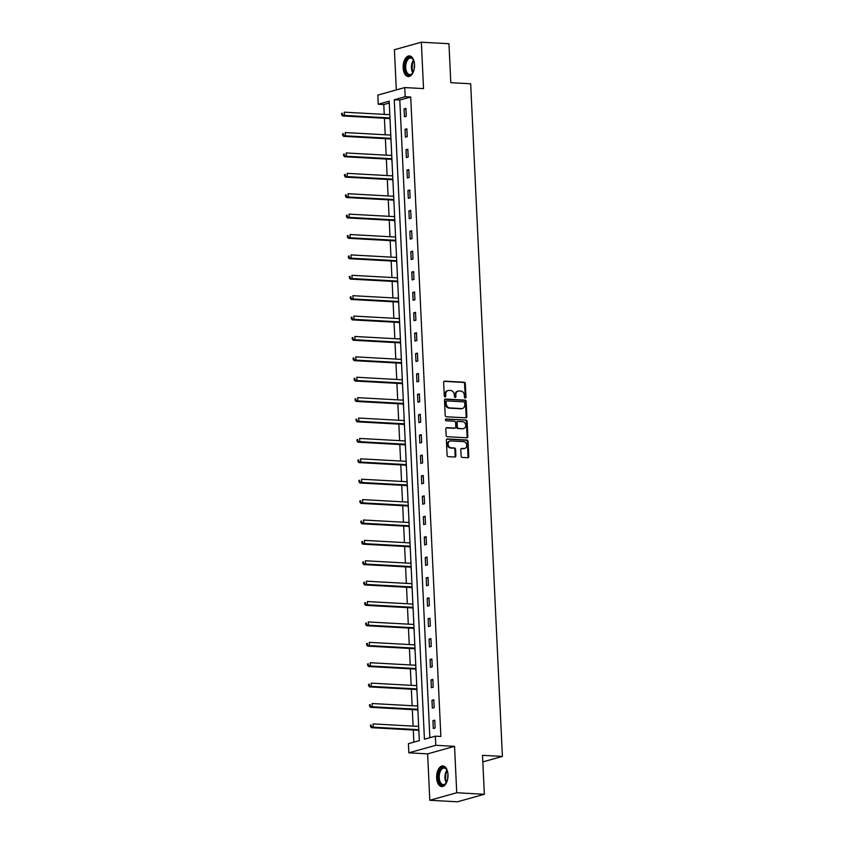 <?xml version="1.0" encoding="UTF-8"?>
<svg xmlns="http://www.w3.org/2000/svg" width="844" height="844" viewBox="0 0 844 844"><rect width="100%" height="100%" fill="white"/><g stroke="black" fill="none" stroke-linecap="round" stroke-linejoin="round"><path stroke-width="1.27" d="M465.255 398.062A0.907 0.749 74.4 0 0 465.972 397.207L465.329 383.577A1.298 1.066 74.4 0 0 464.189 382.237L444.672 381.15A1.298 1.066 74.4 0 0 443.649 382.374L444.292 396.005A0.907 0.749 74.4 0 0 445.811 396.089L445.727 394.327A4.157 3.418 74.4 0 1 448.08 390.519A4.157 3.418 74.4 0 1 449.008 390.413L450.633 390.508A4.157 3.418 74.4 0 1 454.294 394.802L454.378 396.564A0.907 0.749 74.4 0 0 455.897 396.648L455.813 394.887A4.157 3.418 74.4 0 1 458.155 391.067A4.157 3.418 74.4 0 1 459.083 390.972L460.708 391.067A4.157 3.418 74.4 0 1 464.379 395.361L464.453 397.123A0.907 0.749 74.4 0 0 465.255 398.062M465.065 398.02A0.907 0.749 74.4 0 0 465.244 397.408L464.601 383.777A1.298 1.066 74.4 0 0 463.462 382.438L444.049 381.361M444.893 396.912A0.907 0.749 74.4 0 0 445.083 396.3L444.999 394.528L445.727 394.327M454.979 397.471A0.907 0.749 74.4 0 0 455.169 396.859L455.085 395.087L455.813 394.887M447.995 774.665A10.328 5.676 -86.8 0 0 442.889 765.941A10.328 5.676 -86.8 0 0 436.643 777.841A10.328 5.676 -86.8 0 0 441.75 786.566A10.328 5.676 -86.8 0 0 447.995 774.665M414.509 64.64A10.328 5.676 -86.8 0 0 409.403 55.915A10.328 5.676 -86.8 0 0 403.158 67.805A10.328 5.676 -86.8 0 0 408.264 76.54A10.328 5.676 -86.8 0 0 414.509 64.64M461.13 456.098A1.298 1.066 74.4 0 0 462.269 457.437L467.745 457.743A1.298 1.066 74.4 0 0 468.768 456.52L468.061 441.38A1.298 1.066 74.4 0 0 466.911 440.03L447.394 438.954A1.298 1.066 74.4 0 0 446.37 440.178L447.088 455.317A1.298 1.066 74.4 0 0 448.238 456.657L454.853 457.026A1.298 1.066 74.4 0 0 455.876 455.802L455.57 449.324A1.298 1.066 74.4 0 0 454.42 447.985L451.139 447.795A3.481 2.859 74.4 0 1 448.132 444.672A3.481 2.859 74.4 0 1 450.042 441.022A3.481 2.859 74.4 0 1 450.823 440.937L463.662 441.644A3.481 2.859 74.4 0 1 466.679 444.767A3.481 2.859 74.4 0 1 464.759 448.428A3.481 2.859 74.4 0 1 463.989 448.512L461.847 448.396A1.298 1.066 74.4 0 0 460.824 449.609L461.13 456.098M435.346 736.158L435.778 745.305L408.844 752.827L408.412 743.68L419.331 740.631L389.179 101.185L378.26 104.245L377.827 95.087L404.751 87.565L405.183 96.712L394.264 99.761L424.426 739.207L435.346 736.158L440.863 736.464L410.712 97.018L405.183 96.712M404.751 87.565L423.53 88.599L421.346 42.2L448.955 43.73L450.791 82.68L470.678 83.778L502.402 756.424L482.515 755.317L484.351 794.278L456.741 792.748L454.547 746.339L435.778 745.305M465.867 417.833A1.298 1.066 74.4 0 0 466.89 416.619L466.173 401.47A1.298 1.066 74.4 0 0 465.033 400.13L445.516 399.054A1.298 1.066 74.4 0 0 444.493 400.278L445.21 415.417A1.298 1.066 74.4 0 0 446.349 416.757L465.867 417.833M467.122 421.43L467.829 436.57A1.298 1.066 74.4 0 1 466.806 437.793L447.288 436.707A1.298 1.066 74.4 0 1 446.149 435.367L445.843 428.889A1.298 1.066 74.4 0 1 446.866 427.665L454.779 428.098A1.298 1.066 74.4 0 0 455.802 426.874L455.602 422.58A1.298 1.066 74.4 0 0 454.462 421.24L446.223 420.776A0.907 0.749 74.4 0 1 446.128 418.983L465.972 420.08A1.298 1.066 74.4 0 1 467.122 421.43L466.394 421.631L467.101 436.77L467.829 436.57M484.351 794.278L457.427 801.8L429.807 800.27L456.741 792.748M421.346 42.2L394.412 49.722L396.311 89.928M482.831 761.889L502.402 756.424M410.712 97.018L399.792 100.067L429.86 737.688M404.086 108.939L404.455 116.778L406.27 116.272L405.901 108.433L404.086 108.939L405.932 109.034M405.046 129.332L405.415 137.171L407.23 136.665L406.861 128.815L405.046 129.332L406.892 129.427M406.006 149.715L406.375 157.564L408.19 157.058L407.821 149.209L406.006 149.715L407.852 149.821M406.966 170.108L407.336 177.957L409.161 177.44L408.781 169.602L406.966 170.108L408.812 170.214M407.926 190.501L408.296 198.34L410.121 197.834L409.751 189.995L407.926 190.501L409.773 190.607M408.886 210.894L409.256 218.733L411.081 218.227L410.712 210.388L408.886 210.894L410.743 210.989M409.846 231.288L410.226 239.126L412.041 238.62L411.672 230.771L409.846 231.288L411.703 231.383M410.817 251.67L411.186 259.519L413.001 259.013L412.632 251.164L410.817 251.67L412.663 251.776M411.777 272.063L412.146 279.913L413.961 279.396L413.592 271.557L411.777 272.063L413.623 272.169M412.737 292.457L413.106 300.295L414.921 299.789L414.552 291.95L412.737 292.457L414.583 292.562M413.697 312.85L414.066 320.688L415.892 320.182L415.522 312.343L413.697 312.85L415.543 312.945M414.657 333.243L415.026 341.082L416.852 340.575L416.482 332.726L414.657 333.243L416.503 333.338M415.617 353.625L415.986 361.475L417.812 360.968L417.442 353.119L415.617 353.625L417.474 353.731M416.577 374.019L416.957 381.868L418.772 381.351L418.402 373.512L416.577 374.019L418.434 374.124M417.548 394.412L417.917 402.25L419.732 401.744L419.362 393.905L417.548 394.412L419.394 394.517M418.508 414.805L418.877 422.644L420.692 422.137L420.323 414.298L418.508 414.805L420.354 414.9M419.468 435.198L419.837 443.037L421.652 442.53L421.283 434.681L419.468 435.198L421.314 435.293M420.428 455.581L420.797 463.43L422.622 462.923L422.253 455.074L420.428 455.581L422.274 455.686M421.388 475.974L421.757 483.823L423.582 483.306L423.213 475.467L421.388 475.974L423.234 476.079M422.348 496.367L422.717 504.206L424.543 503.699L424.173 495.861L422.348 496.367L424.205 496.472M423.319 516.76L423.688 524.599L425.503 524.092L425.133 516.254L423.319 516.76L425.165 516.855M424.279 537.153L424.648 544.992L426.463 544.486L426.093 536.636L424.279 537.153L426.125 537.248M425.239 557.536L425.608 565.385L427.423 564.868L427.053 557.029L425.239 557.536L427.085 557.641M426.199 577.929L426.568 585.768L428.393 585.261L428.013 577.423L426.199 577.929L428.045 578.034M427.159 598.322L427.528 606.161L429.353 605.654L428.984 597.816L427.159 598.322L429.005 598.428M428.119 618.715L428.488 626.554L430.313 626.048L429.944 618.209L428.119 618.715L429.965 618.81M429.079 639.108L429.448 646.947L431.273 646.441L430.904 638.591L429.079 639.108L430.936 639.203M430.05 659.491L430.419 667.34L432.233 666.823L431.864 658.985L430.05 659.491L431.896 659.597M431.01 679.884L431.379 687.723L433.194 687.216L432.824 679.378L431.01 679.884L432.856 679.99M431.97 700.277L432.339 708.116L434.154 707.61L433.784 699.771L431.97 700.277L433.816 700.383M432.93 720.67L433.299 728.509L435.124 728.003L434.755 720.164L432.93 720.67L434.776 720.765M389.263 103.01L383.777 104.55L384.242 114.383M384.421 118.265L385.202 134.776M385.392 138.659L386.162 155.169M386.352 159.041L387.132 175.563M387.312 179.434L388.092 195.945M388.272 199.828L389.052 216.338M389.232 220.221L390.012 236.731M390.192 240.614L390.972 257.125M391.152 260.996L391.933 277.518M392.122 281.39L392.893 297.9M393.082 301.783L393.863 318.293M394.042 322.176L394.823 338.687M395.003 342.569L395.783 359.08M395.963 362.952L396.743 379.473M396.923 383.345L397.703 399.856M397.883 403.738L398.663 420.249M398.853 424.131L399.623 440.642M399.813 444.524L400.594 461.035M400.773 464.907L401.554 481.428M401.733 485.3L402.514 501.811M402.693 505.693L403.474 522.204M403.654 526.086L404.434 542.597M404.624 546.479L405.394 562.99M405.584 566.862L406.354 583.383M406.544 587.255L407.325 603.766M407.504 607.648L408.285 624.159M408.464 628.041L409.245 644.552M409.424 648.435L410.205 664.945M410.384 668.817L411.165 685.339M411.355 689.21L412.125 705.721M412.315 709.604L413.096 726.114M413.275 729.997L413.845 742.161M389.728 112.948L389.601 114.678M389.791 118.73L390.097 120.787M390.688 133.341L390.561 135.072M390.751 139.123L391.057 141.18M391.648 153.735L391.521 155.465M391.721 159.516L392.017 161.573M392.618 174.117L392.492 175.858M392.682 179.909L392.987 181.966M393.578 194.51L393.452 196.241M393.642 200.292L393.948 202.36M394.538 214.903L394.412 216.634M394.602 220.685L394.908 222.742M395.498 235.297L395.372 237.027M395.562 241.078L395.868 243.135M396.458 255.69L396.332 257.42M396.522 261.471L396.828 263.528M397.418 276.072L397.292 277.813M397.482 281.864L397.788 283.922M398.379 296.466L398.262 298.196M398.452 302.247L398.748 304.315M399.349 316.859L399.223 318.589M399.412 322.64L399.718 324.697M400.309 337.252L400.183 338.982M400.373 343.033L400.678 345.091M401.269 357.645L401.143 359.375M401.333 363.426L401.638 365.484M402.229 378.028L402.103 379.768M402.293 383.82L402.599 385.877M403.189 398.421L403.063 400.151M403.253 404.202L403.559 406.27M404.149 418.814L404.023 420.544M404.223 424.595L404.519 426.653M405.109 439.207L404.993 440.937M405.183 444.988L405.479 447.046M406.08 459.6L405.953 461.33M406.143 465.382L406.449 467.439M407.04 479.983L406.913 481.724M407.103 485.775L407.409 487.832M408 500.376L407.874 502.106M408.063 506.157L408.369 508.215M408.96 520.769L408.834 522.499M409.023 526.55L409.329 528.608M409.92 541.162L409.794 542.892M409.984 546.944L410.289 549.001M410.88 561.555L410.754 563.286M410.954 567.337L411.25 569.394M411.84 581.938L411.724 583.679M411.914 587.73L412.22 589.787M412.811 602.331L412.684 604.061M412.874 608.113L413.18 610.17M413.771 622.724L413.644 624.454M413.834 628.506L414.14 630.563M414.731 643.117L414.604 644.848M414.794 648.899L415.1 650.956M415.691 663.5L415.564 665.241M415.754 669.292L416.06 671.349M416.651 683.893L416.525 685.634M416.714 689.685L417.02 691.742M417.611 704.286L417.485 706.017M417.685 710.068L417.98 712.125M418.582 724.679L418.455 726.41M418.645 730.461L418.951 732.518M454.547 746.339L427.623 753.871L429.807 800.27M427.623 753.871L408.844 752.827M383.777 104.55L378.26 104.245M399.792 100.067L394.264 99.761M458.155 391.067L457.427 391.278A4.157 3.418 74.4 0 0 455.085 395.087M448.08 390.519L447.352 390.719A4.157 3.418 74.4 0 0 444.999 394.528M465.761 417.833A1.298 1.066 74.4 0 0 466.162 416.82L465.445 401.681A1.298 1.066 74.4 0 0 464.305 400.33L444.893 399.265M464.727 402.799A0.907 0.749 74.4 0 0 463.926 401.86L446.792 400.911A0.907 0.749 74.4 0 0 446.075 401.776L446.17 403.632A4.157 3.418 74.4 0 0 449.831 407.926L461.541 408.58A4.157 3.418 74.4 0 0 462.459 408.475A4.157 3.418 74.4 0 0 464.812 404.666L464.727 402.799M446.065 401.122A0.907 0.749 74.4 0 0 445.347 401.976L446.075 401.776M462.459 408.475L461.731 408.675A4.157 3.418 74.4 0 1 460.813 408.781L449.103 408.127A4.157 3.418 74.4 0 1 445.442 403.833L445.347 401.976M466.7 437.783A1.298 1.066 74.4 0 0 467.101 436.77M446.244 427.876L454.051 428.309A1.298 1.066 74.4 0 0 454.61 428.151M445.621 419.204L465.972 420.08M462.997 428.552A3.481 2.859 74.4 0 0 463.767 428.467A3.481 2.859 74.4 0 0 465.688 424.817A3.481 2.859 74.4 0 0 462.67 421.694L458.144 421.441A1.298 1.066 74.4 0 0 457.121 422.665L457.321 426.958A1.298 1.066 74.4 0 0 458.471 428.309L462.269 428.763A3.481 2.859 74.4 0 0 463.039 428.678L463.767 428.467M457.416 421.641A1.298 1.066 74.4 0 0 456.393 422.865L457.121 422.665M462.269 428.763L457.743 428.509A1.298 1.066 74.4 0 1 456.593 427.169L456.393 422.865M466.394 421.631A1.298 1.066 74.4 0 0 465.244 420.291M464.759 448.428L464.031 448.628A3.481 2.859 74.4 0 1 463.261 448.713L461.225 448.597M450.042 441.022L449.314 441.222A3.481 2.859 74.4 0 0 447.404 444.872A3.481 2.859 74.4 0 0 450.411 448.006L451.139 447.795M454.747 457.015A1.298 1.066 74.4 0 0 455.148 456.003L454.842 449.525A1.298 1.066 74.4 0 0 453.692 448.185L450.411 448.006M467.65 457.733A1.298 1.066 74.4 0 0 468.04 456.72L467.333 441.581A1.298 1.066 74.4 0 0 466.183 440.241L446.771 439.165M389.812 114.689L344.268 112.178L344.415 115.438L342.601 115.955L389.211 118.529A1.329 1.087 -105.6 0 1 389.633 118.645L390.002 118.846M342.39 114.531L342.326 113.223L341.598 113.434L341.662 114.742L344.415 115.438L389.96 117.96M341.598 113.434L342.326 113.223M342.601 115.955L341.662 114.742M413.571 71.329A8.936 4.916 93.2 0 1 412.579 73.175A8.936 4.916 93.2 0 1 412.537 73.228A8.936 4.916 93.2 0 1 405.669 71.877A8.936 4.916 93.2 0 1 406.903 59.323A8.936 4.916 93.2 0 1 413.317 59.734A8.936 4.916 93.2 0 1 414.109 61.665M413.465 59.998A8.282 4.547 -86.8 0 0 410.733 58.036A8.282 4.547 -86.8 0 0 407.663 59.861A8.282 4.547 -86.8 0 0 405.848 68.934A8.282 4.547 -86.8 0 0 409.815 74.567A8.282 4.547 -86.8 0 0 412.748 72.922M414.288 68.48A6.52 3.587 93.2 0 1 414.509 64.577M410.078 56.02A10.265 5.644 -86.8 0 0 406.481 58.289A10.265 5.644 -86.8 0 0 404.213 69.356A10.265 5.644 -86.8 0 0 408.939 76.498M447.056 781.354A8.936 4.916 93.2 0 1 446.054 783.2A8.936 4.916 93.2 0 1 441.127 784.646A8.936 4.916 93.2 0 1 438.289 777.672A8.936 4.916 93.2 0 1 441.201 768.409A8.936 4.916 93.2 0 1 446.803 769.76A8.936 4.916 93.2 0 1 447.594 771.69M446.94 770.023A8.282 4.547 -86.8 0 0 444.208 768.061A8.282 4.547 -86.8 0 0 439.207 777.598A8.282 4.547 -86.8 0 0 443.3 784.593A8.282 4.547 -86.8 0 0 446.233 782.947M447.774 778.506A6.52 3.587 93.2 0 1 447.71 777.746A6.52 3.587 93.2 0 1 447.995 774.602M443.564 766.046A10.265 5.644 -86.8 0 0 437.561 777.873A10.265 5.644 -86.8 0 0 442.425 786.524M390.772 135.082L345.228 132.561L345.375 135.831L343.561 136.338L390.171 138.922A1.329 1.087 -105.6 0 1 390.593 139.038L390.972 139.228M343.35 134.924L343.286 133.616L342.558 133.827L342.622 135.124L345.375 135.831L390.93 138.353M342.558 133.827L343.286 133.616M343.561 136.338L342.622 135.124M391.732 155.475L346.188 152.954L346.346 156.224L344.521 156.731L391.131 159.316A1.329 1.087 -105.6 0 1 391.553 159.432L391.933 159.621M344.31 155.317L344.257 154.009L343.529 154.209L343.582 155.518L346.346 156.224L391.89 158.746M343.529 154.209L344.257 154.009M344.521 156.731L343.582 155.518M392.692 175.868L347.148 173.347L347.306 176.618L345.481 177.124L392.101 179.698A1.329 1.087 -105.6 0 1 392.513 179.814L392.893 180.015M345.28 175.71L345.217 174.402L344.489 174.602L344.552 175.911L347.306 176.618L392.85 179.139M344.489 174.602L345.217 174.402M345.481 177.124L344.552 175.911M393.652 196.262L348.108 193.74L348.266 197.011L346.441 197.517L393.061 200.091A1.329 1.087 -105.6 0 1 393.473 200.207L393.853 200.408M346.24 196.103L346.177 194.795L345.449 194.996L345.512 196.304L348.266 197.011L393.81 199.522M345.449 194.996L346.177 194.795M346.441 197.517L345.512 196.304M394.623 216.644L349.068 214.133L349.226 217.393L347.411 217.91L394.021 220.484A1.329 1.087 -105.6 0 1 394.433 220.6L394.813 220.801M347.2 216.486L347.137 215.178L346.409 215.389L346.473 216.697L349.226 217.393L394.77 219.915M346.409 215.389L347.137 215.178M347.411 217.91L346.473 216.697M395.583 237.037L350.038 234.516L350.186 237.786L348.372 238.293L394.981 240.878A1.329 1.087 -105.6 0 1 395.393 240.994L395.773 241.184M348.161 236.879L348.097 235.571L347.369 235.782L347.433 237.08L350.186 237.786L395.731 240.308M347.369 235.782L348.097 235.571M348.372 238.293L347.433 237.08M396.543 257.431L350.998 254.909L351.146 258.18L349.332 258.686L395.941 261.26A1.329 1.087 -105.6 0 1 396.363 261.387L396.733 261.577M349.121 257.272L349.057 255.964L348.329 256.165L348.393 257.473L351.146 258.18L396.701 260.701M348.329 256.165L349.057 255.964M349.332 258.686L348.393 257.473M397.503 277.824L351.959 275.302L352.117 278.573L350.292 279.079L396.902 281.653A1.329 1.087 -105.6 0 1 397.324 281.769L397.703 281.97M350.081 277.665L350.017 276.357L349.289 276.558L349.353 277.866L352.117 278.573L397.661 281.094M349.289 276.558L350.017 276.357M350.292 279.079L349.353 277.866M398.463 298.217L352.919 295.695L353.077 298.966L351.252 299.472L397.862 302.046A1.329 1.087 -105.6 0 1 398.284 302.163L398.663 302.363M351.041 298.059L350.988 296.75L350.26 296.951L350.313 298.259L353.077 298.966L398.621 301.477M350.26 296.951L350.988 296.75M351.252 299.472L350.313 298.259M399.423 318.599L353.879 316.089L354.037 319.348L352.212 319.865L398.832 322.44A1.329 1.087 -105.6 0 1 399.244 322.556L399.623 322.756M352.011 318.441L351.948 317.133L351.22 317.344L351.283 318.652L354.037 319.348L399.581 321.87M351.22 317.344L351.948 317.133M352.212 319.865L351.283 318.652M400.383 338.993L354.839 336.471L354.997 339.742L353.172 340.248L399.792 342.833A1.329 1.087 -105.6 0 1 400.204 342.949L400.583 343.139M352.971 338.834L352.908 337.526L352.18 337.727L352.243 339.035L354.997 339.742L400.541 342.263M352.18 337.727L352.908 337.526M353.172 340.248L352.243 339.035M401.354 359.386L355.809 356.864L355.957 360.135L354.142 360.641L400.752 363.215A1.329 1.087 -105.6 0 1 401.164 363.342L401.544 363.532M353.931 359.227L353.868 357.919L353.14 358.12L353.203 359.428L355.957 360.135L401.501 362.656M353.14 358.12L353.868 357.919M354.142 360.641L353.203 359.428M402.314 379.779L356.769 377.257L356.917 380.528L355.102 381.034L401.712 383.609A1.329 1.087 -105.6 0 1 402.134 383.725L402.504 383.925M354.891 379.621L354.828 378.312L354.1 378.513L354.163 379.821L356.917 380.528L402.461 383.039M354.1 378.513L354.828 378.312M355.102 381.034L354.163 379.821M403.274 400.172L357.729 397.651L357.877 400.911L356.062 401.427L402.672 404.002A1.329 1.087 -105.6 0 1 403.094 404.118L403.464 404.318M355.851 400.014L355.788 398.706L355.06 398.906L355.124 400.214L357.877 400.911L403.432 403.432M355.06 398.906L355.788 398.706M356.062 401.427L355.124 400.214M404.234 420.555L358.689 418.044L358.848 421.304L357.023 421.81L403.632 424.395A1.329 1.087 -105.6 0 1 404.054 424.511L404.434 424.711M356.812 420.396L356.748 419.088L356.02 419.299L356.084 420.607L358.848 421.304L404.392 423.825M356.02 419.299L356.748 419.088M357.023 421.81L356.084 420.607M405.194 440.948L359.649 438.426L359.808 441.697L357.983 442.203L404.592 444.788A1.329 1.087 -105.6 0 1 405.014 444.904L405.394 445.094M357.772 440.79L357.719 439.481L356.991 439.682L357.044 440.99L359.808 441.697L405.352 444.218M356.991 439.682L357.719 439.481M357.983 442.203L357.044 440.99M406.154 461.341L360.61 458.819L360.768 462.09L358.943 462.596L405.563 465.171A1.329 1.087 -105.6 0 1 405.975 465.297L406.354 465.487M358.742 461.183L358.679 459.874L357.951 460.075L358.014 461.383L360.768 462.09L406.312 464.611M357.951 460.075L358.679 459.874M358.943 462.596L358.014 461.383M407.124 481.734L361.57 479.213L361.728 482.483L359.913 482.99L406.523 485.564A1.329 1.087 -105.6 0 1 406.935 485.68L407.314 485.88M359.702 481.576L359.639 480.268L358.911 480.468L358.974 481.776L361.728 482.483L407.272 484.994M358.911 480.468L359.639 480.268M359.913 482.99L358.974 481.776M408.085 502.127L362.54 499.606L362.688 502.866L360.873 503.383L407.483 505.957A1.329 1.087 -105.6 0 1 407.895 506.073L408.274 506.273M360.662 501.969L360.599 500.661L359.871 500.861L359.934 502.169L362.688 502.866L408.232 505.387M359.871 500.861L360.599 500.661M360.873 503.383L359.934 502.169M409.045 522.51L363.5 519.999L363.648 523.259L361.833 523.765L408.443 526.35A1.329 1.087 -105.6 0 1 408.865 526.466L409.234 526.667M361.622 522.352L361.559 521.043L360.831 521.254L360.894 522.563L363.648 523.259L409.192 525.78M360.831 521.254L361.559 521.043M361.833 523.765L360.894 522.563M410.005 542.903L364.46 540.382L364.608 543.652L362.793 544.158L409.403 546.743A1.329 1.087 -105.6 0 1 409.825 546.859L410.205 547.049M362.582 542.745L362.519 541.437L361.791 541.637L361.854 542.945L364.608 543.652L410.163 546.173M361.791 541.637L362.519 541.437M362.793 544.158L361.854 542.945M410.965 563.296L365.42 560.775L365.579 564.045L363.753 564.552L410.363 567.126A1.329 1.087 -105.6 0 1 410.785 567.252L411.165 567.442M363.542 563.138L363.49 561.83L362.762 562.03L362.814 563.338L365.579 564.045L411.123 566.567M362.762 562.03L363.49 561.83M363.753 564.552L362.814 563.338M411.925 583.689L366.38 581.168L366.539 584.438L364.713 584.945L411.323 587.519A1.329 1.087 -105.6 0 1 411.745 587.635L412.125 587.835M364.513 583.531L364.45 582.223L363.722 582.423L363.785 583.731L366.539 584.438L412.083 586.949M363.722 582.423L364.45 582.223M364.713 584.945L363.785 583.731M412.885 604.082L367.34 601.561L367.499 604.821L365.674 605.338L412.294 607.912A1.329 1.087 -105.6 0 1 412.705 608.028L413.085 608.229M365.473 603.914L365.41 602.616L364.682 602.816L364.745 604.125L367.499 604.821L413.043 607.342M364.682 602.816L365.41 602.616M365.674 605.338L364.745 604.125M413.855 624.465L368.3 621.954L368.459 625.214L366.644 625.721L413.254 628.305A1.329 1.087 -105.6 0 1 413.666 628.421L414.045 628.622M366.433 624.307L366.37 622.999L365.642 623.21L365.705 624.518L368.459 625.214L414.003 627.736M365.642 623.21L366.37 622.999M366.644 625.721L365.705 624.518M414.815 644.858L369.271 642.337L369.419 645.607L367.604 646.114L414.214 648.698A1.329 1.087 -105.6 0 1 414.626 648.814L415.005 649.004M367.393 644.7L367.33 643.392L366.602 643.592L366.665 644.9L369.419 645.607L414.963 648.129M366.602 643.592L367.33 643.392M367.604 646.114L366.665 644.9M415.776 665.251L370.231 662.73L370.379 666L368.564 666.507L415.174 669.081A1.329 1.087 -105.6 0 1 415.596 669.208L415.965 669.397M368.353 665.093L368.29 663.785L367.562 663.985L367.625 665.294L370.379 666L415.923 668.522M367.562 663.985L368.29 663.785M368.564 666.507L367.625 665.294M416.736 685.644L371.191 683.123L371.339 686.394L369.524 686.9L416.134 689.474A1.329 1.087 -105.6 0 1 416.556 689.59L416.936 689.791M369.313 685.486L369.25 684.178L368.522 684.379L368.585 685.687L371.339 686.394L416.894 688.904M368.522 684.379L369.25 684.178M369.524 686.9L368.585 685.687M417.696 706.038L372.151 703.516L372.309 706.776L370.484 707.293L417.094 709.867A1.329 1.087 -105.6 0 1 417.516 709.983L417.896 710.184M370.273 705.869L370.221 704.571L369.493 704.772L369.545 706.08L372.309 706.776L417.854 709.298M369.493 704.772L370.221 704.571M370.484 707.293L369.545 706.08M418.656 726.42L373.111 723.909L373.27 727.169L371.444 727.676L418.065 730.26A1.329 1.087 -105.6 0 1 418.476 730.376L418.856 730.577M371.244 726.262L371.181 724.954L370.453 725.165L370.516 726.473L373.27 727.169L418.814 729.691M370.453 725.165L371.181 724.954M371.444 727.676L370.516 726.473M465.244 397.408L465.972 397.207M445.083 396.3L445.811 396.089M455.169 396.859L455.897 396.648M444.123 381.309L444.672 381.15M463.462 382.438L464.189 382.237M464.601 383.777L465.329 383.577M444.967 399.201L445.516 399.054M464.305 400.33L465.033 400.13M465.445 401.681L466.173 401.47M466.162 416.82L466.89 416.619M445.442 403.833L446.17 403.632M449.103 408.127L449.831 407.926M460.813 408.781L461.541 408.58M446.318 427.813L446.866 427.665M454.051 428.309L454.779 428.098M456.593 427.169L457.321 426.958M457.743 428.509L458.471 428.309M461.299 448.544L461.847 448.396M463.261 448.713L463.989 448.512M453.692 448.185L454.42 447.985M454.842 449.525L455.57 449.324M455.148 456.003L455.876 455.802M446.845 439.112L447.394 438.954M466.183 440.241L466.911 440.03M467.333 441.581L468.061 441.38M468.04 456.72L468.768 456.52M389.211 118.529L389.981 118.318M412.79 72.848A8.282 4.547 93.2 0 1 413.412 60.177A8.282 4.547 93.2 0 1 413.497 60.072M413.813 60.779A8.007 4.399 -86.8 0 0 413.18 72.183M446.276 782.873A8.282 4.547 93.2 0 1 444.957 777.915A8.282 4.547 93.2 0 1 446.982 770.097M447.288 770.804A8.007 4.399 -86.8 0 0 445.653 777.904A8.007 4.399 -86.8 0 0 446.666 782.209M390.171 138.922L390.941 138.701M391.131 159.316L391.901 159.094M392.101 179.698L392.861 179.487M393.061 200.091L393.832 199.88M394.021 220.484L394.792 220.273M394.981 240.878L395.752 240.656M395.941 261.26L396.712 261.049M396.902 281.653L397.672 281.442M397.862 302.046L398.632 301.836M398.832 322.44L399.602 322.218M399.792 342.833L400.562 342.611M400.752 363.215L401.522 363.004M401.712 383.609L402.482 383.398M402.672 404.002L403.443 403.791M403.632 424.395L404.403 424.173M404.592 444.788L405.363 444.566M405.563 465.171L406.333 464.96M406.523 485.564L407.293 485.353M407.483 505.957L408.253 505.746M408.443 526.35L409.213 526.128M409.403 546.743L410.173 546.522M410.363 567.126L411.133 566.915M411.323 587.519L412.094 587.308M412.294 607.912L413.064 607.701M413.254 628.305L414.024 628.084M414.214 648.698L414.984 648.477M415.174 669.081L415.944 668.87M416.134 689.474L416.904 689.263M417.094 709.867L417.864 709.656M418.065 730.26L418.835 730.039M445.864 401.143L446.592 400.932M454.346 428.277L455.074 428.066M457.131 421.673L457.859 421.472"/></g></svg>

